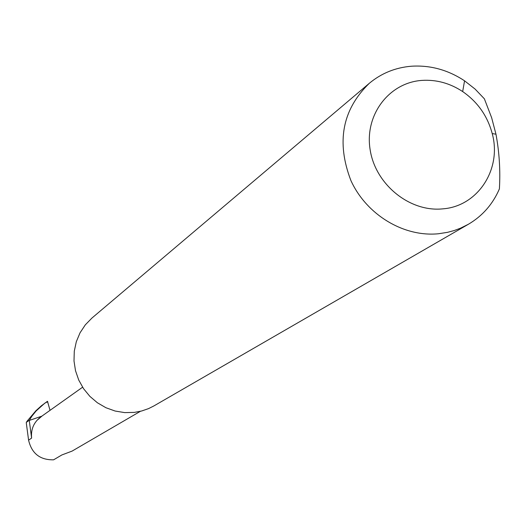 <?xml version="1.0" encoding="UTF-8"?>
<svg xmlns="http://www.w3.org/2000/svg" width="526" height="526" viewBox="0 0 526 526"><rect width="100%" height="100%" fill="white"/><g stroke="black" fill="none" stroke-linecap="round" stroke-linejoin="round"><path stroke-width="0.79" d="M82.589 387.208L42.041 416.02L37.662 419.794L40.627 417.098M140.376 411.325L72.075 451.104L61.89 454.944L53.599 459.816C40.075 460.079 31.731 453.524 28.582 440.15L26.326 423.18L26.3 422.385L27.378 420.833L35.886 410.76L41.396 405.776L47.478 401.299L50.036 410.339M442.734 208.861C477.937 206.356 502.034 169.017 492.218 133.558C487.484 115.963 477.634 101.965 462.676 91.57C449.927 83.18 436.317 79.465 421.852 80.406C388.957 82.648 364.419 115.01 370.133 149.7C375.36 184.429 409.695 212.294 442.734 208.861M499.391 188.9C492.823 204.147 482.506 215.923 468.449 224.227L460.434 228.218L454.109 230.566L447.56 232.328L438.559 233.748C403.758 237.259 366.537 214.818 350.921 180.582C336.121 142.046 342.248 109.618 369.305 83.305C381.429 73.232 395.467 67.538 411.411 66.223C430.275 65.033 447.988 69.892 464.557 80.813L475.096 89.078L484.387 98.829L491.659 117.758L495.972 134.215C499.345 152.422 500.482 170.654 499.391 188.9M468.449 224.227L153.842 405.96L148.588 408.597L141.619 411.01L134.347 412.397L124.708 412.614L115.122 411.036L105.917 407.722L97.395 402.771L89.861 396.354L83.562 388.688L78.722 380.028L75.501 370.672L74.002 360.948L74.284 351.177L76.323 341.69L80.044 332.807L85.324 324.831L91.978 318.02L369.305 83.305M40.673 416.993L40.653 417.006C33.789 422.286 30.778 429.321 31.613 438.112L29.259 420.445L41.83 416.171M29.259 420.445L31.922 416.145L36.103 410.984L44.809 403.146M41.33 416.546L40.443 417.157M29.213 420.281L26.3 422.385M47.8 401.851L45.538 402.62M31.613 438.112L28.582 440.15M462.676 91.57L464.557 80.813M492.218 133.558L495.979 134.209"/></g></svg>
